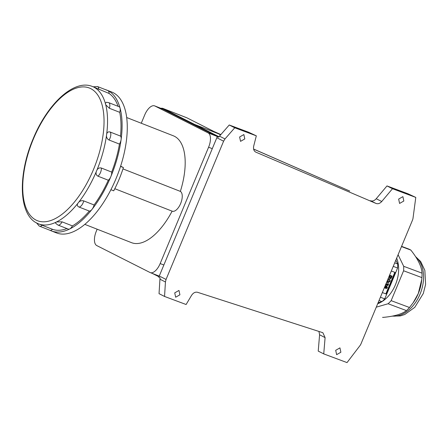 <?xml version="1.0" encoding="UTF-8"?>
<svg xmlns="http://www.w3.org/2000/svg" width="448" height="448" viewBox="0 0 448 448"><rect width="100%" height="100%" fill="white"/><g stroke="black" fill="none" stroke-linecap="round" stroke-linejoin="round"><path stroke-width="0.67" d="M349.737 191.05L253.618 149.111L349.737 191.05M220.601 134.876L218.333 133.728L220.623 134.854M97.16 229.208L96.303 231.258A12.611 5.942 -68.6 0 0 96.785 245.582L150.007 272.496A12.611 5.942 -68.6 0 0 150.248 272.602A12.611 5.942 -68.6 0 0 160.171 263.553L208.594 147.224A12.611 5.942 -68.6 0 0 208.113 132.899L216.395 136.147L194.454 125.054L194.701 124.471L163.15 108.522A12.611 5.942 -68.6 0 0 162.91 108.41A12.611 5.942 -68.6 0 0 160.905 108.332M208.113 132.899L154.89 105.991A12.611 5.942 -68.6 0 0 154.65 105.885L162.932 109.127A12.611 5.942 111.4 0 1 163.173 109.234L194.454 125.054L194.701 124.471L218.518 133.801L186.967 117.852A12.611 5.942 -68.6 0 0 186.726 117.74L162.91 108.41M56.392 221.934L55.866 222.281L55.737 223.384L57.954 225.053A5.824 2.744 -68.6 0 0 59.371 224.907A5.824 2.744 -68.6 0 0 62.082 221.85L56.392 221.934M62.082 221.85L72.436 225.91A73.769 34.765 111.4 0 0 89.303 211.07L78.943 207.015C77.398 206.242 76.961 205.106 77.644 203.605L78.87 202.042C80.36 200.788 81.984 200.407 83.742 200.906L94.097 204.96A73.769 34.765 111.4 0 0 108.31 180.23A5.824 2.744 -68.6 0 0 110.858 176.59A75.662 35.655 111.4 0 1 92.053 209.322A75.662 35.655 111.4 0 1 69.726 228.962A75.662 35.655 111.4 0 1 51.33 230.894A75.662 35.655 111.4 0 1 49.924 230.266M108.31 180.23L97.95 176.17C96.376 175.347 95.782 173.942 96.158 171.948L97.026 169.87C98.185 168.179 99.624 167.563 101.343 168.028L111.698 172.088A73.769 34.765 111.4 0 0 119.442 144.082A5.824 2.744 -68.6 0 0 121.106 139.53A75.662 35.655 111.4 0 1 110.858 176.59A5.824 2.744 -68.6 0 0 111.698 172.088M119.442 144.082L109.082 140.028C107.458 139.188 106.579 137.782 106.445 135.8L106.719 133.756C107.341 132.126 108.489 131.555 110.158 132.031L120.512 136.091A73.769 34.765 111.4 0 0 119.717 112.325A5.824 2.744 -68.6 0 0 120.053 108.069A75.662 35.655 111.4 0 1 121.106 139.53A5.824 2.744 -68.6 0 0 120.512 136.091M119.717 112.325L109.362 108.265L105.75 104.843L105.358 103.382L106.378 102.278L108.651 102.62L119.006 106.68A5.824 2.744 -68.6 0 1 120.053 108.069A75.662 35.655 111.4 0 0 107.974 90.647A5.824 2.744 -68.6 0 0 107.862 90.597L97.507 86.542L93.156 86.8L109.06 93.453A73.769 34.765 111.4 0 1 118.082 106.316M105.062 89.499A75.662 35.655 111.4 0 1 106.518 89.992L111.698 92.019A75.662 35.655 111.4 0 1 116.032 178.618A75.662 35.655 111.4 0 1 56.504 232.921L51.33 230.894M106.518 89.992A75.662 35.655 111.4 0 1 107.974 90.647A5.824 2.744 -68.6 0 1 109.06 93.453M37.033 223.177L37.61 223.451A73.769 34.765 111.4 0 0 38.556 223.86L52.511 229.314A73.769 34.765 111.4 0 0 66.942 228.575M49.868 230.238A5.824 2.744 -68.6 0 0 49.98 230.289A5.824 2.744 -68.6 0 0 52.511 229.314M57.954 225.053L68.314 229.107A5.824 2.744 -68.6 0 0 69.726 228.962A5.824 2.744 -68.6 0 0 72.436 225.91M89.303 211.07A5.824 2.744 -68.6 0 0 92.053 209.322A5.824 2.744 -68.6 0 0 94.097 204.96M84.818 224.37L131.522 242.665A57.378 27.042 -68.6 0 0 172.122 211.159A10.724 5.051 -68.6 0 0 172.222 211.198A10.724 5.051 -68.6 0 0 180.701 203.398A10.724 5.051 -68.6 0 0 180.354 191.386A57.378 27.042 -68.6 0 0 173.376 135.817L126.672 117.527M110.902 189.717L113.714 190.82A68.096 32.094 -68.6 0 0 119.056 179.435A68.096 32.094 -68.6 0 0 123.402 167.552L120.534 166.432M239.618 136.987L243.863 134.557L244.793 138.919L240.548 141.355L239.618 136.987M398.647 199.074L402.892 196.644L403.827 201.006L399.582 203.442L398.647 199.074M340.878 352.234L336.633 354.665L335.703 350.302L339.942 347.866L340.878 352.234M179.906 294.801L175.661 297.231L174.731 292.869L178.976 290.433L179.906 294.801M218.786 137.077L217.465 136.556L218.714 137.189L219.481 136.158L224.986 138.947L223.602 141.187L216.821 137.76L159.27 276.018A12.611 5.942 111.4 0 1 158.536 275.845L150.248 272.602M152.23 273.381L159.001 276.802M218.333 133.728L194.701 124.471L219.005 136.758M216.395 136.147A12.611 5.942 111.4 0 1 217.291 136.836M376.023 203.442L370.462 200.71C372.428 201.432 374.343 200.782 376.208 198.755L386.982 185.926L392.493 188.714L381.763 201.482C379.91 203.504 377.994 204.159 376.023 203.442L255.735 152.096M255.595 152.023L255.875 152.158C253.831 151.06 253.12 148.994 253.736 145.947L256.323 135.834L248.5 132.188L229.247 124.992L219.481 136.158M165.446 281.977L159.942 279.194L160.126 277.945L158.872 277.312A6.306 5.555 -63.2 0 1 159.27 276.018L166.051 279.446L165.446 281.977L164.545 296.453L186.11 304.511L191.509 295.445C193.245 292.818 195.261 291.771 197.546 292.292L322.862 332.713L325.097 337.624L319.592 334.768L318.226 351.109L323.736 353.898L325.097 337.624M392.493 188.714L415.783 197.411L413.028 218.12A6.306 4.598 115 0 1 412.462 220.203L361.021 343.784A6.306 4.598 115 0 1 359.929 345.677L347.026 362.594L323.736 353.898M224.986 138.947L234.758 127.781L256.323 135.834M223.602 141.187L166.051 279.446M234.758 127.781L229.247 124.992M216.821 137.76A6.306 5.555 -63.2 0 1 217.465 136.556M159.942 279.194L159.034 293.67L164.545 296.453M415.783 197.411L407.96 193.76L386.982 185.926M319.592 334.768L318.931 331.391M120.624 166.152L123.402 167.552M122.965 168.902L180.354 191.386M154.65 105.885A12.611 5.942 -68.6 0 0 144.726 114.934L141.266 123.245M413.28 302.585L413.616 302.109A32.469 22.187 -69.5 0 0 418.309 293.513A32.469 22.187 -69.5 0 0 421.624 280.655L421.921 277.614A36.568 24.987 -69.5 0 0 422.027 273.151C421.708 266.756 417.978 259.073 410.844 250.09A36.568 24.987 -69.5 0 0 408.162 248.814L401.576 246.355M376.258 307.171L388.114 303.75A36.568 24.987 -69.5 0 0 391.154 300.653L409.483 307.502L413.213 302.68L418.286 293.524L421.753 279.446M378.09 302.775L382.021 301.638L379.03 300.524M382.021 301.638A37.201 25.418 -69.5 0 0 384.754 298.855L380.402 297.226M384.754 298.855L397.6 267.994L393.243 266.37M391.311 271.023L395.058 272.423L386.086 293.972L382.34 292.572M397.6 267.994A37.201 25.418 -69.5 0 0 397.695 263.978L394.705 262.858M397.695 263.978L395.836 260.142M382.346 292.555L386.086 293.972M385.851 293.866L394.817 272.334M396.665 258.149A29.635 20.25 110.5 0 1 382.155 301.515M381.903 301.672A29.635 20.25 110.5 0 1 377.681 303.755M385.504 284.654L386.574 283.797L387.19 284.116L387.391 285.169L388.164 284.766L388.147 283.427L388.528 284.883L387.173 285.645L386.45 284.749M387.162 285.062L387.929 284.654L387.671 283.786L388.147 283.427M387.066 281.747L387.548 280.599L388.186 280.857L387.503 282.492L386.663 282.178M388.125 278.667L389.004 278.93M388.718 278.802L388.954 278.908C390.006 279.272 390.331 280.134 389.934 281.512L388.013 282.587L389.312 281.204L388.528 279.289M392.123 276.114L389.581 275.167L392.123 276.114L391.154 278.27L389.917 278.645L389.222 276.702L389.62 275.738M385.202 285.695L386.159 286.042M385.7 285.846L385.935 285.953C386.949 286.138 387.38 286.821 387.234 287.997L385.7 288.635L386.663 287.694L386.562 286.899L385.689 286.322M386.473 282.733L386.232 283.22M387.173 285.645L386.686 284.861L385.409 285.191M386.484 284.15L386.809 283.903M385.739 284.76L386.719 284.256M387.302 281.854L387.548 280.599M389.312 281.204L388.763 279.401L387.856 279.311M388.125 282.072L389.547 281.316M388.248 282.699L388.36 282.178M388.074 278.785L388.892 278.874M387.783 280.706L388.186 280.857M389.379 275.649L389.861 275.828L389.222 276.702M389.917 278.645L389.452 276.814M385.174 285.762L386.042 285.986M386.562 286.899L385.924 286.434L385.98 287.521L384.182 288.142M386.663 287.694L386.792 287.006M386.316 288.081L386.898 287.801M385.857 288.137L386.551 288.193M385.935 288.747L386.092 288.249M389.978 278.096L389.844 276.993L390.264 275.979L391.524 276.45L391.104 277.452L390.034 278.124M384.994 286.194L385.661 287.291L384.384 287.655M391.278 276.36L390.869 277.34L389.866 278.046M385.661 287.291L384.345 287.644M385 286.143L385.426 287.179M391.154 300.653L403.592 270.771A36.568 24.987 -69.5 0 0 403.698 266.308L398.087 254.733M401.475 246.59L410.844 250.09M403.698 266.308L422.027 273.151M403.592 270.771L421.921 277.614M388.114 303.75L406.442 310.593A36.568 24.987 -69.5 0 0 409.483 307.502M382.822 317.419A36.568 24.987 -69.5 0 1 382.57 317.33L382.822 317.419C394.061 316.417 401.934 314.143 406.442 310.593M186.967 117.852L163.15 108.522M78.943 207.015A5.824 2.744 -68.6 0 0 81.693 205.268A5.824 2.744 -68.6 0 0 83.742 200.906M97.95 176.17A5.824 2.744 -68.6 0 0 100.498 172.53A5.824 2.744 -68.6 0 0 101.343 168.028M109.082 140.028A5.824 2.744 -68.6 0 0 110.746 135.47A5.824 2.744 -68.6 0 0 110.158 132.031M109.362 108.265A5.824 2.744 -68.6 0 0 109.693 104.014A5.824 2.744 -68.6 0 0 108.651 102.62M98.706 89.398A5.824 2.744 -68.6 0 0 97.619 86.593A5.824 2.744 -68.6 0 0 97.507 86.542M93.458 169.562A71.249 33.578 -68.6 0 0 90.748 88.631A71.249 33.578 -68.6 0 0 33.32 139.154A71.249 33.578 -68.6 0 0 36.03 220.086A71.249 33.578 -68.6 0 0 93.458 169.562M106.445 135.8A73.769 34.765 111.4 0 1 97.026 169.87M105.75 104.843A73.769 34.765 111.4 0 1 106.719 133.756M94.259 87.366A73.769 34.765 111.4 0 1 105.358 103.382M55.866 222.281A73.769 34.765 111.4 0 1 38.556 223.86C18.592 216.586 17.422 175.773 33.062 138.998C47.314 104.132 73.853 78.826 92.366 86.481A73.769 34.765 111.4 0 1 93.307 86.884M77.644 203.605A73.769 34.765 111.4 0 1 57.126 221.654M96.158 171.948A73.769 34.765 111.4 0 1 78.87 202.042M39.514 226.184A5.824 2.744 -68.6 0 0 39.626 226.234A5.824 2.744 -68.6 0 0 42.151 225.26M376.208 198.755L381.763 201.482M163.173 109.234L154.89 105.991M160.171 263.553L163.862 264.998M212.279 148.669L208.594 147.224M392.526 316.086A32.469 22.187 -69.5 0 0 420.034 294.157A32.469 22.187 -69.5 0 0 415.878 257.068M328.989 181.994L253.602 149.044M213.998 131.516L220.875 134.568M49.98 230.289L39.178 226.033L36.529 222.852M92.366 86.481L93.162 86.794M114.8 188.709L172.222 211.198M415.565 256.581L420.694 261.565L424.861 270.385L425.6 284.418L423.31 293.474L414.775 307.339L404.746 314.502L400.35 315.924L392.162 316.159"/></g></svg>
